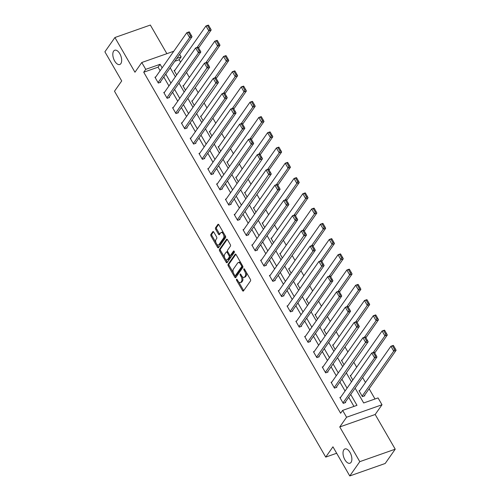<?xml version="1.0" encoding="UTF-8"?>
<svg xmlns="http://www.w3.org/2000/svg" width="501" height="501" viewBox="0 0 501 501"><rect width="100%" height="100%" fill="white"/><g stroke="black" fill="none" stroke-linecap="round" stroke-linejoin="round"><path stroke-width="0.75" d="M236.51 279.308A0.814 0.413 -109.4 0 0 236.622 280.372L242.509 290.574A1.159 0.595 -109.4 0 0 243.286 291.106A1.159 0.595 -109.4 0 0 243.455 290.968L250.544 280.867A1.159 0.595 -109.4 0 0 250.381 279.351L244.494 269.15A0.814 0.413 -109.4 0 0 243.949 268.78A0.814 0.413 -109.4 0 0 243.83 268.874A0.814 0.413 -109.4 0 0 243.943 269.939L244.707 271.254A3.714 1.898 -109.4 0 1 245.221 276.126L244.626 276.965A3.714 1.898 -109.4 0 1 244.087 277.397A3.714 1.898 -109.4 0 1 241.595 275.688L240.831 274.373A0.814 0.413 -109.4 0 0 240.286 273.997A0.814 0.413 -109.4 0 0 240.173 274.091A0.814 0.413 -109.4 0 0 240.28 275.155L241.044 276.477A3.714 1.898 -109.4 0 1 241.557 281.343L240.968 282.182A3.714 1.898 -109.4 0 1 240.424 282.614A3.714 1.898 -109.4 0 1 237.931 280.911L237.173 279.589A0.814 0.413 -109.4 0 0 236.629 279.214A0.814 0.413 -109.4 0 0 236.51 279.308M120.854 63.627A7.565 3.87 -109.4 0 0 120.403 54.859A7.565 3.87 -109.4 0 0 114.729 50.238A7.565 3.87 -109.4 0 0 113.627 51.115A7.565 3.87 -109.4 0 0 114.084 59.882A7.565 3.87 -109.4 0 0 119.752 64.504A7.565 3.87 -109.4 0 0 120.854 63.627M351.057 462.354A7.565 3.87 -109.4 0 0 350.6 453.58A7.565 3.87 -109.4 0 0 344.932 448.959A7.565 3.87 -109.4 0 0 343.83 449.835A7.565 3.87 -109.4 0 0 344.287 458.603A7.565 3.87 -109.4 0 0 349.955 463.225A7.565 3.87 -109.4 0 0 351.057 462.354M213.783 232.057A1.159 0.595 -109.4 0 0 213.006 231.525A1.159 0.595 -109.4 0 0 212.837 231.656L210.846 234.493A1.159 0.595 -109.4 0 0 211.009 236.015L217.547 247.337A1.159 0.595 -109.4 0 0 218.323 247.87A1.159 0.595 -109.4 0 0 218.492 247.732L225.582 237.637A1.159 0.595 -109.4 0 0 225.419 236.115L218.881 224.786A1.159 0.595 -109.4 0 0 218.104 224.254A1.159 0.595 -109.4 0 0 217.935 224.392L215.53 227.811A1.159 0.595 -109.4 0 0 215.693 229.333L218.492 234.18A1.159 0.595 -109.4 0 0 219.269 234.712A1.159 0.595 -109.4 0 0 219.438 234.581L220.628 232.884A3.1 1.591 -109.4 0 1 221.085 232.52A3.1 1.591 -109.4 0 1 223.408 234.418A3.1 1.591 -109.4 0 1 223.596 238.019L218.931 244.663A3.1 1.591 -109.4 0 1 218.474 245.027A3.1 1.591 -109.4 0 1 216.15 243.129A3.1 1.591 -109.4 0 1 215.962 239.534L216.739 238.426A1.159 0.595 -109.4 0 0 216.582 236.904L213.783 232.057M160.132 70.71L158.084 67.159L143.724 72.213L145.728 69.351L141.777 62.506L173.797 51.24M349.767 475.95L359.793 461.659L395.22 449.19L385.194 463.481L349.767 475.95L332.946 446.811L325.725 457.106L114.491 91.232L121.712 80.943L104.891 51.81L114.917 37.519L134.957 72.225L141.777 62.506M395.22 449.19L375.18 414.484L339.759 426.946L359.793 461.659M339.759 426.946L346.579 417.233L342.628 410.388L356.988 405.334L350.706 394.456M143.724 72.213L340.617 413.244L342.628 410.388M228.08 264.34A1.159 0.595 -109.4 0 0 228.237 265.862L234.775 277.185A1.159 0.595 -109.4 0 0 235.558 277.717A1.159 0.595 -109.4 0 0 235.727 277.579L242.816 267.484A1.159 0.595 -109.4 0 0 242.653 265.962L236.115 254.633A1.159 0.595 -109.4 0 0 235.338 254.101A1.159 0.595 -109.4 0 0 235.169 254.239L228.08 264.34L229.038 264.002A1.159 0.595 -109.4 0 0 229.195 265.524L233.372 272.757M226.164 262.261L219.626 250.938A1.159 0.595 -109.4 0 1 219.463 249.417L226.552 239.315A1.159 0.595 -109.4 0 1 226.721 239.177A1.159 0.595 -109.4 0 1 227.498 239.71L230.297 244.557A1.159 0.595 -109.4 0 1 230.46 246.079L227.586 250.174A1.159 0.595 -109.4 0 0 227.742 251.696L229.602 254.915A1.159 0.595 -109.4 0 0 230.379 255.447A1.159 0.595 -109.4 0 0 230.548 255.31L233.541 251.045A0.814 0.413 -109.4 0 1 233.66 250.951A0.814 0.413 -109.4 0 1 234.268 251.446A0.814 0.413 -109.4 0 1 234.318 252.391L227.11 262.656A1.159 0.595 -109.4 0 1 226.94 262.793A1.159 0.595 -109.4 0 1 226.164 262.261L227.122 261.923L225.588 259.267M166.871 53.676L150.344 25.05L114.917 37.519M325.725 457.106L336.666 453.255M353.95 406.399L348.702 397.312M345.064 391.012L339.891 382.056M336.259 375.763L331.086 366.807M327.454 360.507L322.281 351.552M318.649 345.258L313.476 336.303M309.837 330.002L304.671 321.047M301.032 314.753L295.866 305.798M292.227 299.498L287.054 290.542M283.422 284.242L278.249 275.293M274.617 268.993L269.444 260.038M265.806 253.738L260.639 244.782M257 238.489L251.834 229.533M248.195 223.233L243.029 214.278M239.39 207.984L234.218 199.029M230.585 192.728L225.412 183.773M221.78 177.479L216.607 168.524M212.969 162.224L207.802 153.268M204.164 146.968L198.997 138.013M195.359 131.719L190.192 122.764M186.554 116.464L181.381 107.508M177.749 101.215L172.576 92.259M168.943 85.959L163.771 77.004M340.711 397.212L339.885 397.506L343.273 403.374L345.665 402.528L345.383 402.04M331.906 381.962L331.08 382.25L334.461 388.118L336.86 387.273L336.578 386.785M323.101 366.707L322.268 367.001L325.656 372.863L328.055 372.024L327.767 371.535M314.296 351.452L313.463 351.746L316.851 357.614L319.243 356.768L318.962 356.28M305.491 336.202L304.658 336.497L308.046 342.358L310.438 341.519L310.157 341.031M296.686 320.947L295.853 321.241L299.241 327.109L301.633 326.264L301.351 325.775M287.875 305.698L287.048 305.986L290.436 311.854L292.828 311.015L292.546 310.526M279.07 290.442L278.243 290.737L281.625 296.605L284.023 295.759L283.741 295.271M270.264 275.193L269.432 275.481L272.82 281.349L275.218 280.51L274.93 280.015M261.459 259.938L260.626 260.232L264.014 266.094L266.407 265.254L266.125 264.766M252.654 244.688L251.821 244.976L255.209 250.844L257.602 249.999L257.32 249.511M243.849 229.433L243.016 229.727L246.404 235.589L248.797 234.75L248.515 234.261M235.038 214.177L234.211 214.472L237.599 220.34L239.992 219.494L239.71 219.006M226.233 198.928L225.406 199.216L228.788 205.084L231.186 204.245L230.905 203.757M217.428 183.673L216.595 183.967L219.983 189.835L222.375 188.99L222.093 188.501M208.623 168.424L207.79 168.712L211.178 174.58L213.57 173.741L213.288 173.252M199.818 153.168L198.985 153.463L202.373 159.331L204.765 158.485L204.483 157.997M191.013 137.919L190.18 138.207L193.568 144.075L195.96 143.236L195.678 142.741M182.201 122.664L181.375 122.958L184.763 128.82L187.155 127.98L186.873 127.492M173.396 107.408L172.569 107.702L175.951 113.57L178.35 112.725L178.068 112.237M164.591 92.159L163.758 92.453L167.146 98.315L169.538 97.476L169.257 96.987M155.786 76.903L154.953 77.198L158.341 83.066L160.733 82.22L160.452 81.732M375.011 398.99L369.112 388.77M365.479 382.476L362.605 377.497M356.668 367.22L353.8 362.248M347.863 351.971L344.995 346.993M339.058 336.716L336.184 331.743M330.253 321.46L327.378 316.488M321.448 306.211L318.573 301.233M312.643 290.956L309.768 285.983M303.831 275.707L300.963 270.728M295.026 260.451L292.152 255.479M286.221 245.202L283.347 240.223M277.416 229.946L274.542 224.974M268.611 214.697L265.737 209.719M259.8 199.442L256.932 194.469M250.995 184.186L248.127 179.214M242.19 168.937L239.315 163.959M233.385 153.682L230.51 148.709M224.58 138.433L221.705 133.454M215.774 123.177L212.9 118.205M206.963 107.928L204.095 102.949M198.158 92.672L195.29 87.7M189.353 77.423L186.478 72.445M180.548 62.168L179.145 59.744L174.811 61.266M359.862 390.473L359.035 390.767L362.417 396.635L364.816 395.79L364.528 395.302M351.057 375.224L350.224 375.512L352.804 379.983M342.252 359.968L341.419 360.263L343.999 364.728M333.447 344.713L332.614 345.007L335.194 349.479M324.635 329.464L323.809 329.758L326.389 334.223M315.83 314.208L315.004 314.503L317.584 318.968M307.025 298.959L306.192 299.247L308.773 303.719M298.22 283.704L297.387 283.998L299.967 288.463M289.415 268.455L288.582 268.743L291.162 273.214M280.61 253.199L279.777 253.493L282.357 257.959M271.799 237.95L270.972 238.238L273.552 242.709M262.994 222.695L262.167 222.989L264.747 227.454M254.189 207.439L253.356 207.733L255.936 212.205M245.384 192.19L244.551 192.478L247.131 196.949M236.578 176.934L235.746 177.229L238.326 181.694M227.773 161.685L226.94 161.973L229.521 166.445M218.962 146.43L218.135 146.724L220.716 151.189M210.157 131.181L209.33 131.469L211.91 135.94M201.352 115.925L200.519 116.219L203.099 120.685M192.547 100.67L191.714 100.964L194.294 105.435M183.742 85.421L182.909 85.715L185.489 90.18M174.937 70.165L174.104 70.459L176.684 74.931M179.684 54.333L181.155 56.882L176.822 58.41M179.145 59.744L181.155 56.882M355.128 388.15L363.688 402.973L378.048 397.919L382 404.764L346.579 417.233M375.18 414.484L382 404.764M162.142 67.848L160.088 64.297L145.728 69.351M347.068 388.156L341.901 379.201M338.263 372.901L333.096 363.945M329.458 357.651L324.285 348.696M320.653 342.396L315.48 333.441M311.847 327.147L306.675 318.191M303.036 311.891L297.87 302.936M294.231 296.642L289.064 287.687M285.426 281.387L280.259 272.431M276.621 266.131L271.448 257.182M267.816 250.882L262.643 241.927M259.011 235.627L253.838 226.671M250.199 220.377L245.033 211.422M241.394 205.122L236.228 196.167M232.589 189.873L227.423 180.917M223.784 174.617L218.611 165.662M214.979 159.368L209.806 150.413M206.174 144.113L201.001 135.157M197.363 128.857L192.196 119.902M188.558 113.608L183.391 104.653M179.753 98.353L174.586 89.397M170.947 83.103L165.775 74.148M170.202 67.842L175.369 76.797M179.007 83.097L184.18 92.052M187.812 98.346L192.985 107.302M196.617 113.602L201.79 122.557M205.423 128.851L210.595 137.806M214.234 144.106L219.4 153.062M223.039 159.362L228.205 168.311M231.844 174.611L237.017 183.566M240.649 189.866L245.822 198.822M249.454 205.116L254.627 214.071M258.259 220.371L263.432 229.326M267.071 235.62L272.237 244.576M275.876 250.876L281.042 259.831M284.681 266.125L289.854 275.08M293.486 281.38L298.659 290.336M302.291 296.636L307.464 305.585M311.102 311.885L316.269 320.84M319.907 327.14L325.074 336.096M328.712 342.39L333.879 351.345M337.517 357.645L342.69 366.6M346.323 372.894L351.495 381.85M158.084 67.159L160.088 64.297M240.424 282.614L241.382 282.276A3.714 1.898 -109.4 0 0 241.927 281.85L240.968 282.182M242.24 276.59A3.714 1.898 -109.4 0 1 242.515 281.005L241.927 281.85M244.087 277.397L245.045 277.059A3.714 1.898 -109.4 0 0 245.584 276.627L244.626 276.965M246.21 272.118A3.714 1.898 -109.4 0 1 246.179 275.788L245.584 276.627M238.639 281.875L243.467 290.236A1.159 0.595 -109.4 0 0 243.73 290.58M235.852 254.289L229.038 264.002M235.075 275.7L235.733 276.846A1.159 0.595 -109.4 0 0 235.996 277.191M234.719 275.343A0.814 0.413 -109.4 0 0 235.263 275.713A0.814 0.413 -109.4 0 0 235.382 275.619L241.607 266.757A0.814 0.413 -109.4 0 0 241.495 265.693L240.687 264.296A3.714 1.898 -109.4 0 0 238.194 262.593A3.714 1.898 -109.4 0 0 237.656 263.025L233.403 269.081A3.714 1.898 -109.4 0 0 233.917 273.953L234.719 275.343M236.071 275.381A0.814 0.413 -109.4 0 0 236.221 275.381A0.814 0.413 -109.4 0 0 236.34 275.287L235.382 275.619M242.647 265.943A0.814 0.413 -109.4 0 1 242.565 266.419L236.34 275.287M240.943 262.994A3.714 1.898 -109.4 0 0 239.152 262.255L238.194 262.593M224.592 257.545L220.578 250.6L219.626 250.938M227.235 239.365L220.421 249.078A1.159 0.595 -109.4 0 0 220.578 250.6M231.118 255.109A1.159 0.595 -109.4 0 0 231.337 255.109A1.159 0.595 -109.4 0 0 231.506 254.971L234.136 251.22M224.598 254.427A3.1 1.591 -109.4 0 0 224.786 258.021A3.1 1.591 -109.4 0 0 227.11 259.919A3.1 1.591 -109.4 0 0 227.567 259.562L229.207 257.22A1.159 0.595 -109.4 0 0 229.051 255.698L227.191 252.485A1.159 0.595 -109.4 0 0 226.414 251.953A1.159 0.595 -109.4 0 0 226.245 252.084L224.598 254.427M227.11 259.919L228.068 259.587A3.1 1.591 -109.4 0 0 228.525 259.224L227.567 259.562M230.015 255.378A1.159 0.595 -109.4 0 1 230.166 256.881L228.525 259.224M227.736 251.677A1.159 0.595 -109.4 0 0 227.373 251.615L226.414 251.953M227.122 261.923A1.159 0.595 -109.4 0 0 227.385 262.267M218.474 245.027L219.432 244.688A3.1 1.591 -109.4 0 0 219.889 244.331L218.931 244.663M224.611 234.712A3.1 1.591 -109.4 0 1 224.554 237.681L219.889 244.331M223.471 232.74A3.1 1.591 -109.4 0 0 222.043 232.188L221.085 232.52M218.618 224.442L216.488 227.479A1.159 0.595 -109.4 0 0 216.651 228.995L219.451 233.842A1.159 0.595 -109.4 0 0 219.714 234.192M217.046 244.469L218.505 246.999A1.159 0.595 -109.4 0 0 218.768 247.344M213.52 231.712L211.804 234.155A1.159 0.595 -109.4 0 0 211.967 235.677L215.906 242.497M363.983 396.084L396.109 350.299L393.717 351.145L362.135 396.141M359.317 391.256L390.899 346.254L393.291 345.408L393.517 345.652L392.559 345.991L394.537 349.41L395.489 349.078L393.517 345.652M394.537 349.41L393.717 351.145L390.899 346.254L392.559 345.991M395.489 349.078L396.109 350.299M340.166 397.994L371.748 352.992L374.141 352.147L374.366 352.391L373.408 352.729L375.387 356.148L376.345 355.816L374.366 352.391M344.832 402.823L376.965 357.038L374.573 357.877L371.748 352.992L373.408 352.729M342.991 402.879L374.573 357.877L375.387 356.148M376.965 357.038L376.345 355.816M374.71 352.992L387.304 335.044L384.912 335.889L373.289 352.447M350.506 376L382.088 330.998L384.486 330.159L384.712 330.403L383.753 330.735L385.726 334.161L386.684 333.823L384.712 330.403M385.726 334.161L384.912 335.889L382.088 330.998L383.753 330.735M386.684 333.823L387.304 335.044M365.905 337.737L378.499 319.795L376.107 320.634L364.484 337.198M341.701 360.751L373.283 315.749L375.675 314.904L375.907 315.148L374.948 315.486L376.921 318.905L377.879 318.567L375.907 315.148M376.921 318.905L376.107 320.634L373.283 315.749L374.948 315.486M377.879 318.567L378.499 319.795M331.361 382.739L362.943 337.737L365.335 336.897L365.561 337.142L364.603 337.474L366.582 340.899L367.54 340.561L365.561 337.142M336.027 387.567L368.16 341.782L365.761 342.628L362.943 337.737L364.603 337.474M334.18 387.63L366.582 340.899M368.16 341.782L367.54 340.561M322.556 367.49L354.132 322.487L356.53 321.642L356.756 321.886L355.798 322.224L357.777 325.644L358.729 325.306L356.756 321.886M327.222 372.318L359.349 326.533L356.956 327.372L354.132 322.487L355.798 322.224M325.374 372.375L357.777 325.644M359.349 326.533L358.729 325.306M357.1 322.487L369.694 304.539L367.302 305.385L355.679 321.943M332.896 345.496L364.477 300.494L366.87 299.654L367.095 299.892L366.143 300.231L368.116 303.656L369.074 303.318L367.095 299.892M368.116 303.656L367.302 305.385L364.477 300.494L366.143 300.231M369.074 303.318L369.694 304.539M348.295 307.232L360.889 289.29L358.497 290.129L346.874 306.687M324.091 330.247L355.672 285.244L358.065 284.399L358.29 284.643L357.332 284.981L359.311 288.401L360.269 288.062L358.29 284.643M359.311 288.401L358.497 290.129L355.672 285.244L357.332 284.981M360.269 288.062L360.889 289.29M339.49 291.977L352.084 274.034L349.685 274.88L338.069 291.438M315.286 314.991L346.867 269.989L349.26 269.15L349.485 269.388L348.527 269.726L350.506 273.151L351.464 272.813L349.485 269.388M350.506 273.151L349.685 274.88L346.867 269.989L348.527 269.726M351.464 272.813L352.084 274.034M313.745 352.234L345.327 307.232L347.725 306.393L347.951 306.631L346.993 306.969L348.965 310.395L349.923 310.056L347.951 306.631M318.417 357.063L350.543 311.278L348.151 312.123L345.327 307.232L346.993 306.969M316.569 357.125L348.151 312.123L348.965 310.395M350.543 311.278L349.923 310.056M304.94 336.985L336.522 291.983L338.914 291.137L339.146 291.382L338.188 291.72L340.16 295.139L341.118 294.801L339.146 291.382M309.612 341.807L341.738 296.028L339.346 296.868L336.522 291.983L338.188 291.72M307.764 341.87L339.346 296.868L340.16 295.139M341.738 296.028L341.118 294.801M296.135 321.73L327.717 276.727L330.109 275.888L330.334 276.126L329.382 276.464L331.355 279.89L332.313 279.552L330.334 276.126M300.8 326.558L332.933 280.773L330.541 281.618L327.717 276.727L329.382 276.464M298.959 326.621L330.541 281.618L331.355 279.89M332.933 280.773L332.313 279.552M287.33 306.474L318.912 261.478L321.304 260.633L321.529 260.877L320.571 261.215L322.55 264.634L323.508 264.296L321.529 260.877M291.995 311.303L324.128 265.524L321.736 266.363L318.912 261.478L320.571 261.215M290.154 311.365L321.736 266.363L322.55 264.634M324.128 265.524L323.508 264.296M278.525 291.225L310.106 246.223L312.499 245.377L312.724 245.622L311.766 245.96L313.745 249.379L314.703 249.047L312.724 245.622M283.19 296.053L315.323 250.268L312.925 251.114L310.106 246.223L311.766 245.96M281.343 296.116L312.925 251.114L313.745 249.379M315.323 250.268L314.703 249.047M269.72 275.97L301.295 230.967L303.694 230.128L303.919 230.372L302.961 230.704L304.94 234.13L305.892 233.792L303.919 230.372M274.385 280.798L306.512 235.019L304.12 235.858L301.295 230.967L302.961 230.704M272.538 280.861L304.94 234.13M306.512 235.019L305.892 233.792M260.908 260.72L292.49 215.718L294.889 214.873L295.114 215.117L294.156 215.455L296.129 218.874L297.087 218.542L295.114 215.117M265.58 265.549L297.707 219.764L295.314 220.603L292.49 215.718L294.156 215.455M263.733 265.605L295.314 220.603L296.129 218.874M297.707 219.764L297.087 218.542M252.103 245.465L283.685 200.463L286.077 199.623L286.309 199.868L285.351 200.2L287.323 203.625L288.282 203.287L286.309 199.868M256.775 250.293L288.902 204.508L286.509 205.354L283.685 200.463L285.351 200.2M254.928 250.356L286.509 205.354L287.323 203.625M288.902 204.508L288.282 203.287M243.298 230.216L274.88 185.213L277.272 184.368L277.498 184.612L276.546 184.95L278.518 188.37L279.477 188.032L277.498 184.612M247.964 235.044L280.097 189.259L277.704 190.098L274.88 185.213L276.546 184.95M246.123 235.101L277.704 190.098L278.518 188.37M280.097 189.259L279.477 188.032M234.493 214.96L266.075 169.958L268.467 169.119L268.693 169.357L267.734 169.695L269.713 173.121L270.672 172.782L268.693 169.357M239.159 219.789L271.291 174.004L268.893 174.849L266.075 169.958L267.734 169.695M237.317 219.851L269.713 173.121M271.291 174.004L270.672 172.782M225.688 199.711L257.27 154.709L259.662 153.863L259.887 154.108L258.929 154.446L260.908 157.865L261.866 157.527L259.887 154.108M230.354 204.533L262.486 158.754L260.088 159.594L257.27 154.709L258.929 154.446M228.506 204.596L260.908 157.865M262.486 158.754L261.866 157.527M216.883 184.456L248.458 139.453L250.857 138.614L251.082 138.852L250.124 139.19L252.097 142.616L253.055 142.278L251.082 138.852M221.548 189.284L253.675 143.499L251.283 144.344L248.458 139.453L250.124 139.19M219.701 189.347L251.283 144.344L252.097 142.616M253.675 143.499L253.055 142.278M208.072 169.2L239.653 124.198L242.046 123.359L242.277 123.603L241.319 123.941L243.292 127.36L244.25 127.022L242.277 123.603M212.743 174.029L244.87 128.25L242.478 129.089L239.653 124.198L241.319 123.941M210.896 174.091L242.478 129.089L243.292 127.36M244.87 128.25L244.25 127.022M199.266 153.951L230.848 108.949L233.241 108.103L233.472 108.348L232.514 108.686L234.487 112.105L235.445 111.773L233.472 108.348M203.938 158.779L236.065 112.994L233.673 113.84L230.848 108.949L232.514 108.686M202.091 158.842L233.673 113.84L234.487 112.105M236.065 112.994L235.445 111.773M190.461 138.696L222.043 93.693L224.435 92.854L224.661 93.098L223.703 93.43L225.682 96.856L226.64 96.518L224.661 93.098M195.127 143.524L227.26 97.739L224.868 98.584L222.043 93.693L223.703 93.43M193.286 143.587L224.868 98.584L225.682 96.856M227.26 97.739L226.64 96.518M181.656 123.446L213.238 78.444L215.63 77.599L215.856 77.843L214.898 78.181L216.877 81.6L217.835 81.268L215.856 77.843M186.322 128.275L218.455 82.49L216.056 83.329L213.238 78.444L214.898 78.181M184.481 128.331L216.877 81.6M218.455 82.49L217.835 81.268M172.851 108.191L204.433 63.189L206.825 62.349L207.051 62.594L206.093 62.926L208.072 66.351L209.03 66.013L207.051 62.594M177.517 113.019L209.65 67.234L207.251 68.08L204.433 63.189L206.093 62.926M175.669 113.082L208.072 66.351M209.65 67.234L209.03 66.013M330.685 276.727L343.273 258.785L340.88 259.624L329.263 276.183M306.48 299.736L338.062 254.74L340.455 253.894L340.68 254.139L339.722 254.477L341.701 257.896L342.653 257.558L340.68 254.139M341.701 257.896L340.88 259.624L338.062 254.74L339.722 254.477M342.653 257.558L343.273 258.785M321.874 261.472L334.468 243.53L332.075 244.375L320.452 260.933M297.669 284.487L329.251 239.484L331.649 238.639L331.875 238.883L330.917 239.221L332.889 242.641L333.848 242.309L331.875 238.883M332.889 242.641L332.075 244.375L329.251 239.484L330.917 239.221M333.848 242.309L334.468 243.53M313.069 246.223L325.663 228.281L323.27 229.12L311.647 245.678M288.864 269.231L320.446 224.229L322.838 223.39L323.07 223.634L322.112 223.966L324.084 227.391L325.043 227.053L323.07 223.634M324.084 227.391L323.27 229.12L320.446 224.229L322.112 223.966M325.043 227.053L325.663 228.281M304.264 230.967L316.857 213.025L314.465 213.864L302.842 230.429M280.059 253.982L311.641 208.98L314.033 208.134L314.259 208.378L313.307 208.717L315.279 212.136L316.237 211.804L314.259 208.378M315.279 212.136L314.465 213.864L311.641 208.98L313.307 208.717M316.237 211.804L316.857 213.025M295.458 215.718L308.052 197.77L305.66 198.615L294.037 215.173M271.254 238.726L302.836 193.724L305.228 192.885L305.453 193.129L304.495 193.461L306.474 196.887L307.432 196.549L305.453 193.129M306.474 196.887L305.66 198.615L302.836 193.724L304.495 193.461M307.432 196.549L308.052 197.77M286.653 200.463L299.247 182.521L296.849 183.36L285.232 199.918M262.449 223.477L294.031 178.475L296.423 177.63L296.648 177.874L295.69 178.212L297.669 181.631L298.627 181.293L296.648 177.874M297.669 181.631L296.849 183.36L294.031 178.475L295.69 178.212M298.627 181.293L299.247 182.521M277.848 185.213L290.436 167.265L288.044 168.111L276.427 184.669M253.644 208.222L285.219 163.22L287.618 162.38L287.843 162.618L286.885 162.957L288.864 166.382L289.816 166.044L287.843 162.618M288.864 166.382L288.044 168.111L285.219 163.22L286.885 162.957M289.816 166.044L290.436 167.265M269.037 169.958L281.631 152.016L279.239 152.855L267.615 169.413M244.832 192.973L276.414 147.97L278.813 147.125L279.038 147.369L278.08 147.707L280.053 151.127L281.011 150.788L279.038 147.369M280.053 151.127L279.239 152.855L276.414 147.97L278.08 147.707M281.011 150.788L281.631 152.016M260.232 154.703L272.826 136.76L270.434 137.606L258.81 154.164M236.027 177.717L267.609 132.715L270.001 131.876L270.233 132.114L269.275 132.452L271.248 135.877L272.206 135.539L270.233 132.114M271.248 135.877L270.434 137.606L267.609 132.715L269.275 132.452M272.206 135.539L272.826 136.76M251.427 139.453L264.021 121.511L261.628 122.35L250.005 138.909M227.222 162.462L258.804 117.459L261.196 116.62L261.422 116.865L260.47 117.203L262.443 120.622L263.401 120.284L261.422 116.865M262.443 120.622L261.628 122.35L258.804 117.459L260.47 117.203M263.401 120.284L264.021 121.511M242.622 124.198L255.216 106.256L252.817 107.101L241.2 123.659M218.417 147.213L249.999 102.21L252.391 101.365L252.617 101.609L251.659 101.947L253.638 105.367L254.596 105.035L252.617 101.609M253.638 105.367L252.817 107.101L249.999 102.21L251.659 101.947M254.596 105.035L255.216 106.256M233.817 108.949L246.411 91L244.012 91.846L232.395 108.404M209.612 131.957L241.194 86.955L243.586 86.116L243.812 86.36L242.853 86.692L244.832 90.117L245.791 89.779L243.812 86.36M244.832 90.117L244.012 91.846L241.194 86.955L242.853 86.692M245.791 89.779L246.411 91M225.012 93.693L237.599 75.751L235.207 76.59L223.59 93.155M200.807 116.708L232.383 71.706L234.781 70.86L235.007 71.104L234.048 71.443L236.021 74.862L236.979 74.53L235.007 71.104M236.021 74.862L235.207 76.59L232.383 71.706L234.048 71.443M236.979 74.53L237.599 75.751M216.2 78.444L228.794 60.496L226.402 61.341L214.779 77.899M191.996 101.453L223.578 56.45L225.97 55.611L226.201 55.855L225.243 56.187L227.216 59.613L228.174 59.275L226.201 55.855M227.216 59.613L226.402 61.341L223.578 56.45L225.243 56.187M228.174 59.275L228.794 60.496M207.395 63.189L219.989 45.247L217.597 46.086L205.974 62.644M183.191 86.203L214.772 41.201L217.165 40.356L217.396 40.6L216.438 40.938L218.411 44.357L219.369 44.019L217.396 40.6M218.411 44.357L217.597 46.086L214.772 41.201L216.438 40.938M219.369 44.019L219.989 45.247M164.04 92.942L195.622 47.939L198.02 47.094L198.246 47.338L197.288 47.676L199.26 51.096L200.218 50.758L198.246 47.338M168.712 97.764L200.838 51.985L198.446 52.824L195.622 47.939L197.288 47.676M166.864 97.827L198.446 52.824L199.26 51.096M200.838 51.985L200.218 50.758M198.59 47.939L211.184 29.991L208.792 30.837L197.169 47.395M174.386 70.948L205.967 25.946L208.36 25.106L208.585 25.344L207.627 25.683L209.606 29.108L210.564 28.77L208.585 25.344M209.606 29.108L208.792 30.837L205.967 25.946L207.627 25.683M210.564 28.77L211.184 29.991M155.235 77.686L186.817 32.684L189.209 31.845L189.441 32.083L188.482 32.421L190.455 35.847L191.413 35.508L189.441 32.083M159.907 82.515L192.033 36.73L189.641 37.575L186.817 32.684L188.482 32.421M158.059 82.577L189.641 37.575L190.455 35.847M192.033 36.73L191.413 35.508M237.455 280.078L236.622 280.372M244.782 269.644L243.943 269.939M241.119 274.861L240.28 275.155M242.515 281.005L241.557 281.343M241.908 276.17L241.044 276.477M246.179 275.788L245.221 276.126M245.54 270.966L244.707 271.254M243.467 290.236L242.509 290.574M235.551 254.101L235.169 254.239M235.733 276.846L234.775 277.185M229.195 265.524L228.237 265.862M242.565 266.419L241.607 266.757M242.327 265.398L241.495 265.693M241.526 264.008L240.687 264.296M220.421 249.078L219.463 249.417M226.934 239.177L226.552 239.315M231.506 254.971L230.548 255.31M230.166 256.881L229.207 257.22M229.997 255.366L229.051 255.698M228.03 252.191L227.191 252.485M224.554 237.681L223.596 238.019M219.451 233.842L218.492 234.18M216.651 228.995L215.693 229.333M216.488 227.479L215.53 227.811M218.323 224.254L217.935 224.392M218.505 246.999L217.547 247.337M211.967 235.677L211.009 236.015M211.804 234.155L210.846 234.493M213.219 231.525L212.837 231.656M236.221 275.381L235.263 275.713M231.337 255.109L230.379 255.447"/></g></svg>
